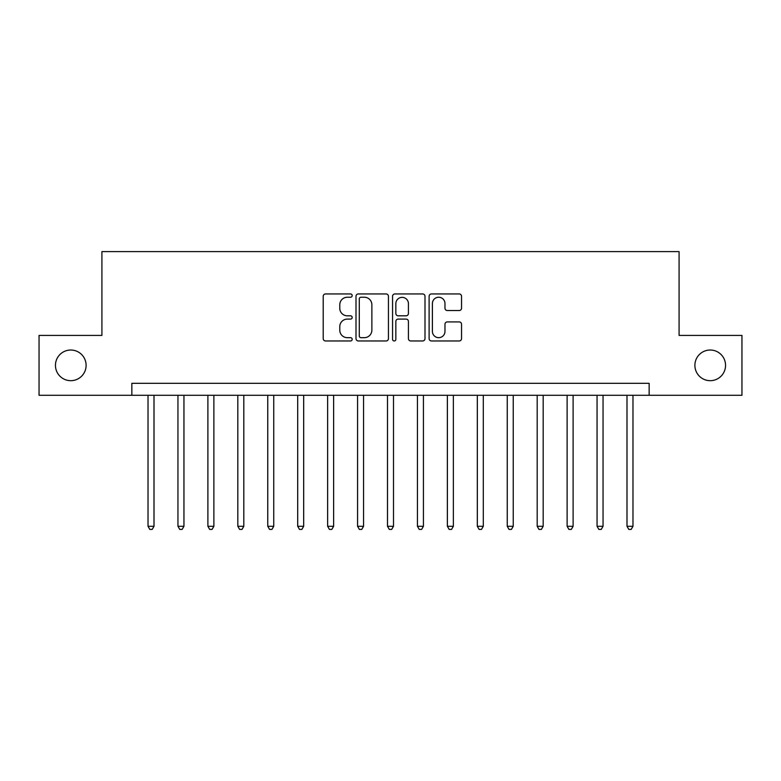 <?xml version="1.0" encoding="UTF-8"?>
<svg xmlns="http://www.w3.org/2000/svg" width="781" height="781" viewBox="0 0 781 781"><rect width="100%" height="100%" fill="white"/><g stroke="black" fill="none" stroke-linecap="round" stroke-linejoin="round"><path stroke-width="1.17" d="M352.182 295.599A1.65 1.65 0 0 0 350.542 293.949L325.56 293.949A2.353 2.353 0 0 0 323.207 296.302L323.207 338.612A2.353 2.353 0 0 0 325.56 340.965L350.542 340.965A1.65 1.65 0 0 0 352.182 339.315A1.65 1.65 0 0 0 350.542 337.675L347.301 337.675A7.527 7.527 0 0 1 339.784 330.148L339.784 326.624A7.527 7.527 0 0 1 347.301 319.097L350.542 319.097A1.65 1.65 0 0 0 352.182 317.457A1.65 1.65 0 0 0 350.542 315.807L347.301 315.807A7.527 7.527 0 0 1 339.784 308.29L339.784 304.766A7.527 7.527 0 0 1 347.301 297.239L350.542 297.239A1.65 1.65 0 0 0 352.182 295.599M694.895 365.352A15.327 15.327 0 0 0 710.222 380.679A15.327 15.327 0 0 0 725.549 365.352A15.327 15.327 0 0 0 710.222 350.025A15.327 15.327 0 0 0 694.895 365.352M55.451 365.352A15.327 15.327 0 0 0 70.778 380.679A15.327 15.327 0 0 0 86.105 365.352A15.327 15.327 0 0 0 70.778 350.025A15.327 15.327 0 0 0 55.451 365.352M459.199 310.526A2.353 2.353 0 0 0 461.551 308.173L461.551 296.302A2.353 2.353 0 0 0 459.199 293.949L431.463 293.949A2.353 2.353 0 0 0 429.111 296.302L429.111 338.612A2.353 2.353 0 0 0 431.463 340.965L459.199 340.965A2.353 2.353 0 0 0 461.551 338.612L461.551 324.271A2.353 2.353 0 0 0 459.199 321.918L447.328 321.918A2.353 2.353 0 0 0 444.975 324.271L444.975 331.388A6.287 6.287 0 0 1 438.688 337.675A6.287 6.287 0 0 1 432.401 331.388L432.401 303.526A6.287 6.287 0 0 1 438.688 297.239A6.287 6.287 0 0 1 444.975 303.526L444.975 308.173A2.353 2.353 0 0 0 447.328 310.526L459.199 310.526M131.852 395.293L39.05 395.293L39.05 335.42L101.921 335.42L101.921 251.599L679.079 251.599L679.079 335.42L741.95 335.42L741.95 395.293L649.148 395.293L649.148 383.315L131.852 383.315L131.852 395.293L649.148 395.293M388.44 296.302A2.353 2.353 0 0 0 386.097 293.949L358.352 293.949A2.353 2.353 0 0 0 355.999 296.302L355.999 338.612A2.353 2.353 0 0 0 358.352 340.965L386.097 340.965A2.353 2.353 0 0 0 388.44 338.612L388.44 296.302M394.903 293.949L422.648 293.949A2.353 2.353 0 0 1 425.001 296.302L425.001 338.612A2.353 2.353 0 0 1 422.648 340.965L410.777 340.965A2.353 2.353 0 0 1 408.424 338.612L408.424 321.45A2.353 2.353 0 0 0 406.071 319.097L398.203 319.097A2.353 2.353 0 0 0 395.85 321.45L395.85 339.315A1.65 1.65 0 0 1 394.2 340.965A1.65 1.65 0 0 1 392.56 339.315L392.56 296.302A2.353 2.353 0 0 1 394.903 293.949M360.939 297.239A1.65 1.65 0 0 0 359.289 298.889L359.289 336.025A1.65 1.65 0 0 0 360.939 337.675L364.346 337.675A7.527 7.527 0 0 0 371.873 330.148L371.873 304.766A7.527 7.527 0 0 0 364.346 297.239L360.939 297.239M408.424 303.643A6.287 6.287 0 0 0 402.137 297.356A6.287 6.287 0 0 0 395.85 303.643L395.85 313.464A2.353 2.353 0 0 0 398.203 315.807L406.071 315.807A2.353 2.353 0 0 0 408.424 313.464L408.424 303.643M148.019 395.293L148.019 526.287L154.003 526.287L154.003 395.293M154.003 526.287L152.207 529.401L149.815 529.401L148.019 526.287M177.951 395.293L177.951 526.287L183.945 526.287L183.945 395.293M183.945 526.287L182.149 529.401L179.747 529.401L177.951 526.287M207.892 395.293L207.892 526.287L213.877 526.287L213.877 395.293M213.877 526.287L212.081 529.401L209.689 529.401L207.892 526.287M237.824 395.293L237.824 526.287L243.809 526.287L243.809 395.293M243.809 526.287L242.012 529.401L239.621 529.401L237.824 526.287M267.766 395.293L267.766 526.287L273.75 526.287L273.75 395.293M273.75 526.287L271.954 529.401L269.562 529.401L267.766 526.287M297.698 395.293L297.698 526.287L303.682 526.287L303.682 395.293M303.682 526.287L301.886 529.401L299.494 529.401L297.698 526.287M327.63 395.293L327.63 526.287L333.624 526.287L333.624 395.293M333.624 526.287L331.827 529.401L329.426 529.401L327.63 526.287M357.571 395.293L357.571 526.287L363.555 526.287L363.555 395.293M363.555 526.287L361.759 529.401L359.367 529.401L357.571 526.287M387.503 395.293L387.503 526.287L393.497 526.287L393.497 395.293M393.497 526.287L391.701 529.401L389.299 529.401L387.503 526.287M417.445 395.293L417.445 526.287L423.429 526.287L423.429 395.293M423.429 526.287L421.633 529.401L419.241 529.401L417.445 526.287M447.376 395.293L447.376 526.287L453.37 526.287L453.37 395.293M453.37 526.287L451.574 529.401L449.173 529.401L447.376 526.287M477.318 395.293L477.318 526.287L483.302 526.287L483.302 395.293M483.302 526.287L481.506 529.401L479.114 529.401L477.318 526.287M507.25 395.293L507.25 526.287L513.234 526.287L513.234 395.293M513.234 526.287L511.438 529.401L509.046 529.401L507.25 526.287M537.191 395.293L537.191 526.287L543.176 526.287L543.176 395.293M543.176 526.287L541.379 529.401L538.988 529.401L537.191 526.287M567.123 395.293L567.123 526.287L573.108 526.287L573.108 395.293M573.108 526.287L571.311 529.401L568.919 529.401L567.123 526.287M597.055 395.293L597.055 526.287L603.049 526.287L603.049 395.293M603.049 526.287L601.253 529.401L598.851 529.401L597.055 526.287M626.997 395.293L626.997 526.287L632.981 526.287L632.981 395.293M632.981 526.287L631.185 529.401L628.793 529.401L626.997 526.287"/></g></svg>
